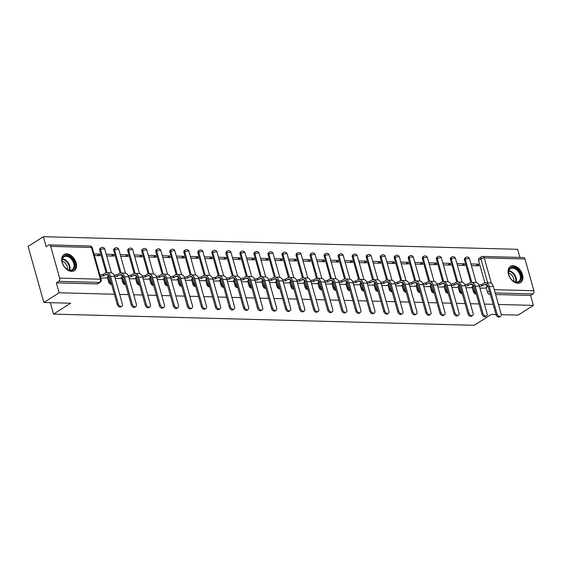 <?xml version="1.0" encoding="UTF-8"?>
<svg xmlns="http://www.w3.org/2000/svg" width="562" height="562" viewBox="0 0 562 562"><rect width="100%" height="100%" fill="white"/><g stroke="black" fill="none" stroke-linecap="round" stroke-linejoin="round"><path stroke-width="0.84" d="M472.129 287.112L473.422 291.72A2.445 1.637 57.5 0 0 475.852 294.01A2.445 1.637 57.5 0 0 476.281 293.954M458.1 286.739L459.393 291.348A2.445 1.637 57.5 0 0 461.823 293.638A2.445 1.637 57.5 0 0 462.252 293.582M444.071 286.367L445.364 290.976A2.445 1.637 57.5 0 0 447.795 293.266A2.445 1.637 57.5 0 0 448.223 293.202M430.042 285.988L431.335 290.596A2.445 1.637 57.5 0 0 433.766 292.893A2.445 1.637 57.5 0 0 434.194 292.83M416.013 285.615L417.306 290.224A2.445 1.637 57.5 0 0 419.737 292.521A2.445 1.637 57.5 0 0 420.165 292.458M401.985 285.243L403.277 289.852A2.445 1.637 57.5 0 0 405.708 292.142A2.445 1.637 57.5 0 0 406.136 292.085M387.956 284.871L389.255 289.479A2.445 1.637 57.5 0 0 391.679 291.769A2.445 1.637 57.5 0 0 392.107 291.713M373.927 284.498L375.226 289.107A2.445 1.637 57.5 0 0 377.65 291.397A2.445 1.637 57.5 0 0 378.078 291.341M359.898 284.126L361.197 288.735A2.445 1.637 57.5 0 0 363.628 291.025A2.445 1.637 57.5 0 0 364.05 290.968M345.869 283.754L347.168 288.362A2.445 1.637 57.5 0 0 349.599 290.652A2.445 1.637 57.5 0 0 350.021 290.596M331.847 283.381L333.14 287.99A2.445 1.637 57.5 0 0 335.57 290.28A2.445 1.637 57.5 0 0 335.999 290.224M317.818 283.009L319.111 287.618A2.445 1.637 57.5 0 0 321.541 289.908A2.445 1.637 57.5 0 0 321.97 289.852M303.789 282.637L305.082 287.245A2.445 1.637 57.5 0 0 307.512 289.535A2.445 1.637 57.5 0 0 307.941 289.472M289.76 282.264L291.053 286.873A2.445 1.637 57.5 0 0 293.483 289.163A2.445 1.637 57.5 0 0 293.912 289.1M275.731 281.885L277.024 286.494A2.445 1.637 57.5 0 0 279.454 288.791A2.445 1.637 57.5 0 0 279.883 288.728M261.702 281.513L262.995 286.121A2.445 1.637 57.5 0 0 265.426 288.411A2.445 1.637 57.5 0 0 265.854 288.355M247.673 281.14L248.973 285.749A2.445 1.637 57.5 0 0 251.397 288.039A2.445 1.637 57.5 0 0 251.825 287.983M233.644 280.768L234.944 285.377A2.445 1.637 57.5 0 0 237.368 287.667A2.445 1.637 57.5 0 0 237.796 287.611M219.616 280.396L220.915 285.004A2.445 1.637 57.5 0 0 223.339 287.294A2.445 1.637 57.5 0 0 223.767 287.238M205.587 280.024L206.886 284.632A2.445 1.637 57.5 0 0 209.317 286.922A2.445 1.637 57.5 0 0 209.738 286.866M191.558 279.651L192.857 284.26A2.445 1.637 57.5 0 0 195.288 286.55A2.445 1.637 57.5 0 0 195.709 286.494M177.536 279.279L178.828 283.887A2.445 1.637 57.5 0 0 181.259 286.177A2.445 1.637 57.5 0 0 181.688 286.121M163.507 278.907L164.799 283.515A2.445 1.637 57.5 0 0 167.23 285.805A2.445 1.637 57.5 0 0 167.659 285.742M149.478 278.534L150.771 283.143A2.445 1.637 57.5 0 0 153.201 285.433A2.445 1.637 57.5 0 0 153.63 285.37M135.449 278.155L136.742 282.763A2.445 1.637 57.5 0 0 139.172 285.06A2.445 1.637 57.5 0 0 139.601 284.997M121.42 277.783L122.713 282.391A2.445 1.637 57.5 0 0 125.143 284.688A2.445 1.637 57.5 0 0 125.572 284.625M107.391 277.41L108.684 282.019A2.445 1.637 57.5 0 0 111.114 284.309A2.445 1.637 57.5 0 0 111.543 284.253M66.653 253.869A9.547 6.379 57.5 0 0 63.991 254.565A9.547 6.379 57.5 0 0 62.775 264.273A9.547 6.379 57.5 0 0 71.571 271.369A9.547 6.379 57.5 0 0 74.24 270.673A9.547 6.379 57.5 0 0 75.456 260.965A9.547 6.379 57.5 0 0 66.653 253.869M513.043 265.742A9.547 6.379 57.5 0 0 510.373 266.437A9.547 6.379 57.5 0 0 509.158 276.146A9.547 6.379 57.5 0 0 517.96 283.234A9.547 6.379 57.5 0 0 520.623 282.538A9.547 6.379 57.5 0 0 521.838 272.83A9.547 6.379 57.5 0 0 513.043 265.742M519.92 257.424L517.644 249.31L43.379 236.7L46.168 246.627L48.55 245.109A2.445 1.658 -88.5 0 1 49.245 244.906A2.445 1.658 -88.5 0 1 50.713 246.374L59.635 278.12L100.373 279.202L91.451 247.463L50.713 246.374M495.986 314.53L491.329 314.404L474.209 325.3L53.545 314.116L70.664 303.22L43.864 302.504L28.1 246.423L43.379 236.7M490.324 294.397L489.881 294.383A2.445 1.637 -122.5 0 1 487.451 292.092L486.158 287.484M484.837 282.798L478.529 260.347L480.91 258.836A2.445 1.637 -122.5 0 1 481.395 256.82L479.014 258.33A2.445 1.637 57.5 0 0 478.529 260.347M501.227 314.664L518.129 315.113L533.408 305.391L498.438 304.464M43.864 302.504L59.143 292.781L114.353 294.249M119.678 294.39L128.382 294.621M133.7 294.762L142.411 294.994M147.729 295.134L156.44 295.366M161.758 295.514L170.469 295.745M175.787 295.886L184.498 296.118M189.815 296.258L198.519 296.49M203.844 296.631L212.548 296.862M217.873 297.003L226.577 297.235M231.902 297.375L240.606 297.607M245.931 297.748L254.635 297.979M259.96 298.12L268.664 298.352M273.989 298.492L282.693 298.724M288.011 298.865L296.722 299.096M302.04 299.244L310.751 299.476M316.069 299.616L324.78 299.848M330.098 299.989L338.809 300.22M344.127 300.361L352.831 300.593M358.156 300.733L366.86 300.965M372.184 301.106L380.888 301.337M386.213 301.478L394.917 301.71M400.242 301.85L408.946 302.082M414.271 302.223L422.975 302.454M428.3 302.595L437.004 302.827M442.322 302.974L451.033 303.199M456.351 303.347L465.062 303.578M470.38 303.719L479.091 303.951M484.409 304.091L493.113 304.323M524.978 258.991L484.24 257.902A2.445 1.658 -88.5 0 0 482.772 256.434L523.51 257.515A2.445 1.658 91.5 0 1 524.978 258.991L533.9 290.73A2.445 1.658 91.5 0 1 532.994 293.954L495.199 292.95M533.408 305.391L530.612 295.464L532.994 293.954M56.355 282.855L97.085 283.936A2.445 1.637 57.5 0 0 97.774 283.761L100.148 282.243A2.445 1.637 -122.5 0 1 99.467 282.426L58.729 281.344L56.355 282.855L59.143 292.781M58.729 281.344A2.445 1.658 -88.5 0 0 59.635 278.12M100.774 278.028L106.408 278.035M94.465 255.591L100.141 255.745L99.671 254.059L97.149 255.661M115.182 278.408L120.437 278.415M106.675 255.914L114.17 256.117L113.693 254.431L111.178 256.033M129.211 278.78L134.466 278.787M120.704 256.286L128.199 256.49L127.722 254.804L125.207 256.413M143.24 279.152L148.494 279.159M134.725 256.665L142.228 256.862L141.75 255.176L139.236 256.785M157.269 279.525L162.523 279.532M148.754 257.038L156.25 257.234L155.779 255.555L153.264 257.157M171.298 279.897L176.545 279.904M162.783 257.41L170.279 257.607L169.808 255.928L167.293 257.529M185.327 280.276L190.574 280.276M176.812 257.782L184.308 257.979L183.837 256.3L181.315 257.902M199.348 280.649L204.603 280.649M190.841 258.155L198.337 258.351L197.866 256.672L195.344 258.274M213.377 281.021L218.632 281.021M204.87 258.527L212.366 258.724L211.895 257.045L209.373 258.646M227.406 281.393L232.661 281.393M218.899 258.899L226.395 259.103L225.924 257.417L223.402 259.019M241.435 281.766L246.69 281.766M232.928 259.272L240.424 259.475L239.953 257.789L237.431 259.391M255.464 282.138L260.719 282.138M246.957 259.644L254.453 259.848L253.975 258.162L251.46 259.763M269.493 282.51L274.748 282.517M260.986 260.016L268.481 260.22L268.004 258.534L265.489 260.136M283.522 282.883L288.777 282.89M275.015 260.396L282.51 260.592L282.033 258.906L279.518 260.515M297.551 283.255L302.806 283.262M289.037 260.768L296.539 260.965L296.062 259.286L293.547 260.887M311.58 283.627L316.835 283.634M303.066 261.14L310.561 261.337L310.091 259.658L307.576 261.26M325.609 284L330.856 284.007M317.094 261.513L324.59 261.709L324.119 260.03L321.605 261.632M339.638 284.379L344.885 284.379M331.123 261.885L338.619 262.082L338.148 260.403L335.626 262.004M353.66 284.751L358.914 284.751M345.152 262.257L352.648 262.454L352.177 260.775L349.655 262.377M367.688 285.124L372.943 285.124M359.181 262.63L366.677 262.826L366.206 261.147L363.684 262.749M381.717 285.496L386.972 285.496M373.21 263.002L380.706 263.206L380.235 261.52L377.713 263.121M395.746 285.868L401.001 285.868M387.239 263.374L394.735 263.578L394.264 261.892L391.742 263.494M409.775 286.241L415.03 286.248M401.268 263.747L408.764 263.95L408.286 262.264L405.771 263.866M423.804 286.613L429.059 286.62M415.297 264.126L422.793 264.323L422.315 262.637L419.8 264.245M437.833 286.985L443.088 286.992M429.326 264.498L436.822 264.695L436.344 263.009L433.829 264.618M451.862 287.358L457.117 287.365M443.348 264.871L450.85 265.067L450.373 263.388L447.858 264.99M465.891 287.73L471.146 287.737M457.377 265.243L464.872 265.44L464.402 263.761L461.887 265.362M470.808 282.426L464.5 259.974L465.343 259.44A2.445 1.637 -122.5 0 1 465.828 257.424L464.985 257.958A2.445 1.637 57.5 0 0 464.5 259.974M456.78 282.054L450.471 259.602L451.314 259.068A2.445 1.637 -122.5 0 1 451.799 257.052L450.956 257.586A2.445 1.637 57.5 0 0 450.471 259.602M442.751 281.681L436.442 259.23L437.285 258.696A2.445 1.637 -122.5 0 1 437.77 256.672L436.927 257.213A2.445 1.637 57.5 0 0 436.442 259.23M428.722 281.309L422.413 258.857L423.256 258.316A2.445 1.637 -122.5 0 1 423.741 256.3L422.898 256.841A2.445 1.637 57.5 0 0 422.413 258.857M414.7 280.93L408.384 258.485L409.227 257.944A2.445 1.637 -122.5 0 1 409.712 255.928L408.869 256.469A2.445 1.637 57.5 0 0 408.384 258.485M400.671 280.557L394.355 258.113L395.205 257.572A2.445 1.637 -122.5 0 1 395.69 255.555L394.84 256.096A2.445 1.637 57.5 0 0 394.355 258.113M386.642 280.185L380.326 257.74L381.177 257.199A2.445 1.637 -122.5 0 1 381.661 255.183L380.811 255.724A2.445 1.637 57.5 0 0 380.326 257.74M372.613 279.813L366.305 257.368L367.148 256.827A2.445 1.637 -122.5 0 1 367.632 254.811L366.789 255.345A2.445 1.637 57.5 0 0 366.305 257.368M358.584 279.44L352.276 256.989L353.119 256.455A2.445 1.637 -122.5 0 1 353.603 254.438L352.76 254.972A2.445 1.637 57.5 0 0 352.276 256.989M344.555 279.068L338.247 256.616L339.09 256.082A2.445 1.637 -122.5 0 1 339.574 254.066L338.731 254.6A2.445 1.637 57.5 0 0 338.247 256.616M330.526 278.696L324.218 256.244L325.061 255.71A2.445 1.637 -122.5 0 1 325.546 253.694L324.703 254.228A2.445 1.637 57.5 0 0 324.218 256.244M316.497 278.323L310.189 255.872L311.032 255.338A2.445 1.637 -122.5 0 1 311.517 253.322L310.674 253.855A2.445 1.637 57.5 0 0 310.189 255.872M302.468 277.951L296.16 255.499L297.003 254.965A2.445 1.637 -122.5 0 1 297.488 252.942L296.645 253.483A2.445 1.637 57.5 0 0 296.16 255.499M288.439 277.579L282.131 255.127L282.974 254.586A2.445 1.637 -122.5 0 1 283.459 252.57L282.616 253.111A2.445 1.637 57.5 0 0 282.131 255.127M274.411 277.207L268.102 254.755L268.945 254.214A2.445 1.637 -122.5 0 1 269.43 252.197L268.587 252.738A2.445 1.637 57.5 0 0 268.102 254.755M260.389 276.827L254.073 254.382L254.923 253.841A2.445 1.637 -122.5 0 1 255.401 251.825L254.558 252.366A2.445 1.637 57.5 0 0 254.073 254.382M246.36 276.455L240.044 254.01L240.894 253.469A2.445 1.637 -122.5 0 1 241.379 251.453L240.529 251.994A2.445 1.637 57.5 0 0 240.044 254.01M232.331 276.082L226.015 253.638L226.865 253.097A2.445 1.637 -122.5 0 1 227.35 251.081L226.5 251.614A2.445 1.637 57.5 0 0 226.015 253.638M218.302 275.71L211.993 253.258L212.836 252.724A2.445 1.637 -122.5 0 1 213.321 250.708L212.478 251.242A2.445 1.637 57.5 0 0 211.993 253.258M204.273 275.338L197.965 252.886L198.808 252.352A2.445 1.637 -122.5 0 1 199.292 250.336L198.449 250.87A2.445 1.637 57.5 0 0 197.965 252.886M190.244 274.966L183.936 252.514L184.779 251.98A2.445 1.637 -122.5 0 1 185.263 249.964L184.42 250.497A2.445 1.637 57.5 0 0 183.936 252.514M176.215 274.593L169.907 252.141L170.75 251.607A2.445 1.637 -122.5 0 1 171.234 249.591L170.391 250.125A2.445 1.637 57.5 0 0 169.907 252.141M162.186 274.221L155.878 251.769L156.721 251.235A2.445 1.637 -122.5 0 1 157.205 249.212L156.362 249.753A2.445 1.637 57.5 0 0 155.878 251.769M148.157 273.849L141.849 251.397L142.692 250.856A2.445 1.637 -122.5 0 1 143.177 248.84L142.334 249.38A2.445 1.637 57.5 0 0 141.849 251.397M134.128 273.476L127.82 251.024L128.663 250.483A2.445 1.637 -122.5 0 1 129.148 248.467L128.305 249.008A2.445 1.637 57.5 0 0 127.82 251.024M120.099 273.097L113.791 250.652L114.634 250.111A2.445 1.637 -122.5 0 1 115.119 248.095L114.276 248.636A2.445 1.637 57.5 0 0 113.791 250.652M106.078 272.725L99.762 250.28L100.612 249.739A2.445 1.637 -122.5 0 1 101.09 247.723L100.247 248.263A2.445 1.637 57.5 0 0 99.762 250.28M50.327 302.679L53.545 314.116M479.92 288.109L485.168 288.109M471.406 265.615L478.901 265.812L478.431 264.133L475.909 265.735M478.431 264.133L470.935 263.929M464.402 263.761L456.906 263.557M450.373 263.388L442.877 263.185M436.344 263.009L428.848 262.812M422.315 262.637L414.819 262.44M408.286 262.264L400.79 262.068M394.264 261.892L386.761 261.695M380.235 261.52L372.739 261.323M366.206 261.147L358.711 260.951M352.177 260.775L344.682 260.578M338.148 260.403L330.653 260.199M324.119 260.03L316.624 259.827M310.091 259.658L302.595 259.454M296.062 259.286L288.566 259.082M282.033 258.906L274.537 258.71M268.004 258.534L260.508 258.337M253.975 258.162L246.479 257.965M239.953 257.789L232.45 257.593M225.924 257.417L218.428 257.22M211.895 257.045L204.399 256.848M197.866 256.672L190.37 256.469M183.837 256.3L176.342 256.096M169.808 255.928L162.313 255.724M155.779 255.555L148.284 255.352M141.75 255.176L134.255 254.979M127.722 254.804L120.226 254.607M113.693 254.431L106.197 254.235M99.671 254.059L93.995 253.912M530.612 295.464L495.649 294.537M118.21 303.789A2.817 1.883 57.5 0 0 121.792 306.22A2.817 1.883 57.5 0 0 122.347 303.901L114.641 276.476A6.182 4.187 91.5 0 0 110.925 272.767L106.787 272.654A6.182 4.187 91.5 0 1 110.503 276.363L118.21 303.789L117.212 304.428L109.506 277.003A4.587 3.112 -88.5 0 0 106.745 274.249A4.587 3.112 -88.5 0 0 105.445 274.628L103.31 275.893A2.445 0.745 164.3 0 0 100.373 276.602M121.792 306.22L120.795 306.852A2.817 1.883 -122.5 0 1 117.212 304.428M103.45 275.9L103.036 274.439L105.031 273.167A6.182 4.187 91.5 0 1 106.787 272.654M99.966 275.148A2.445 0.745 -15.7 0 1 102.902 274.439L103.036 274.439M106.204 278.169L107.981 277.038A2.445 0.745 164.3 0 0 108.536 276.328A2.445 0.745 164.3 0 0 107.721 276.012L108.67 275.317M132.239 304.161A2.817 1.883 57.5 0 0 135.821 306.592A2.817 1.883 57.5 0 0 136.376 304.274L128.67 276.848A6.182 4.187 91.5 0 0 124.954 273.139L120.816 273.027A6.182 4.187 91.5 0 1 124.532 276.736L132.239 304.161L131.241 304.801L123.535 277.375A4.587 3.112 -88.5 0 0 120.774 274.621A4.587 3.112 -88.5 0 0 119.474 275.001L117.339 276.265A2.445 0.745 164.3 0 0 114.739 276.827M135.821 306.592L134.824 307.231A2.817 1.883 -122.5 0 1 131.241 304.801M117.472 276.272L117.065 274.811L119.06 273.539A6.182 4.187 91.5 0 1 120.816 273.027M114.248 275.401A2.445 0.745 -15.7 0 1 116.931 274.811L117.065 274.811M120.233 278.541L122.01 277.41A2.445 0.745 164.3 0 0 122.565 276.701A2.445 0.745 164.3 0 0 121.75 276.385L122.699 275.689M146.268 304.534A2.817 1.883 57.5 0 0 149.85 306.964A2.817 1.883 57.5 0 0 150.405 304.646L142.699 277.221A6.182 4.187 91.5 0 0 138.983 273.511L134.845 273.399A6.182 4.187 91.5 0 1 138.561 277.115L146.268 304.534L145.27 305.173L137.564 277.747A4.587 3.112 -88.5 0 0 134.803 274.994A4.587 3.112 -88.5 0 0 133.503 275.373L131.368 276.637A2.445 0.745 164.3 0 0 128.768 277.199M149.85 306.964L148.853 307.604A2.817 1.883 -122.5 0 1 145.27 305.173M131.501 276.644L131.094 275.183L133.089 273.912A6.182 4.187 91.5 0 1 134.845 273.399M128.276 275.773A2.445 0.745 -15.7 0 1 130.96 275.183L131.094 275.183M134.255 278.914L136.039 277.783A2.445 0.745 164.3 0 0 136.594 277.073A2.445 0.745 164.3 0 0 135.772 276.757L136.728 276.061M62.178 259.082A8.261 5.522 -122.5 0 1 69.688 256.532A8.261 5.522 -122.5 0 1 74.823 266.936A8.261 5.522 -122.5 0 1 66.253 268.727A8.261 5.522 -122.5 0 1 62.368 262.623A8.261 5.522 -122.5 0 1 62.178 259.082M66.14 268.636A7.65 5.114 57.5 0 0 72.224 269.704A7.65 5.114 57.5 0 0 73.966 266.887A7.65 5.114 57.5 0 0 70.96 258.661A7.65 5.114 57.5 0 0 64.012 256.806A7.65 5.114 57.5 0 0 62.263 259.623A7.65 5.114 57.5 0 0 62.403 262.763M62.171 261.19A6.02 4.025 -122.5 0 1 67.482 269.451A6.02 4.025 -122.5 0 1 67.468 269.514M73.594 271.01A9.484 6.344 57.5 0 0 75.758 267.519A9.484 6.344 57.5 0 0 72.034 257.319A9.484 6.344 57.5 0 0 63.415 255.007M508.568 270.954A8.261 5.522 -122.5 0 1 516.078 268.404A8.261 5.522 -122.5 0 1 521.206 278.808A8.261 5.522 -122.5 0 1 512.642 280.6A8.261 5.522 -122.5 0 1 508.758 274.495A8.261 5.522 -122.5 0 1 508.568 270.954M512.53 280.508A7.65 5.114 57.5 0 0 518.607 281.576A7.65 5.114 57.5 0 0 520.356 278.759A7.65 5.114 57.5 0 0 517.349 270.533A7.65 5.114 57.5 0 0 510.394 268.671A7.65 5.114 57.5 0 0 508.652 271.488A7.65 5.114 57.5 0 0 508.793 274.635M508.554 273.062A6.02 4.025 -122.5 0 1 513.865 281.323A6.02 4.025 -122.5 0 1 513.858 281.386M519.983 282.876A9.484 6.344 57.5 0 0 522.14 279.384A9.484 6.344 57.5 0 0 518.417 269.191A9.484 6.344 57.5 0 0 509.797 266.873M160.296 304.906A2.817 1.883 57.5 0 0 163.872 307.337A2.817 1.883 57.5 0 0 164.434 305.018L156.721 277.593A6.182 4.187 91.5 0 0 153.012 273.884L148.874 273.778A6.182 4.187 91.5 0 1 152.59 277.488L160.296 304.906L159.299 305.545L151.592 278.12A4.587 3.112 -88.5 0 0 148.832 275.366A4.587 3.112 -88.5 0 0 147.525 275.745L145.396 277.01A2.445 0.745 164.3 0 0 142.79 277.572M163.872 307.337L162.875 307.976A2.817 1.883 -122.5 0 1 159.299 305.545M145.53 277.017L145.122 275.556L147.118 274.291A6.182 4.187 91.5 0 1 148.874 273.778M142.305 276.146A2.445 0.745 -15.7 0 1 144.989 275.556L145.122 275.556M148.284 279.286L150.068 278.155A2.445 0.745 164.3 0 0 150.623 277.445A2.445 0.745 164.3 0 0 149.801 277.129L150.756 276.434M174.325 305.285A2.817 1.883 57.5 0 0 177.901 307.709A2.817 1.883 57.5 0 0 178.463 305.391L170.75 277.965A6.182 4.187 91.5 0 0 167.04 274.256L162.903 274.151A6.182 4.187 91.5 0 1 166.619 277.86L174.325 305.285L173.328 305.918L165.614 278.492A4.587 3.112 -88.5 0 0 162.861 275.738A4.587 3.112 -88.5 0 0 161.554 276.118L159.425 277.389A2.445 0.745 164.3 0 0 156.819 277.944M177.901 307.709L176.904 308.348A2.817 1.883 -122.5 0 1 173.328 305.918M159.559 277.389L159.151 275.935L161.146 274.663A6.182 4.187 91.5 0 1 162.903 274.151M156.327 276.518A2.445 0.745 -15.7 0 1 159.018 275.928L159.151 275.935M162.313 279.658L164.097 278.527A2.445 0.745 164.3 0 0 164.652 277.818A2.445 0.745 164.3 0 0 163.83 277.502L164.785 276.806M188.354 305.658A2.817 1.883 57.5 0 0 191.93 308.081A2.817 1.883 57.5 0 0 192.492 305.763L184.779 278.338A6.182 4.187 91.5 0 0 181.069 274.628L176.932 274.523A6.182 4.187 91.5 0 1 180.641 278.232L188.354 305.658L187.357 306.29L179.643 278.864A4.587 3.112 -88.5 0 0 176.889 276.111A4.587 3.112 -88.5 0 0 175.583 276.49L173.454 277.761A2.445 0.745 164.3 0 0 170.848 278.316M191.93 308.081L190.932 308.721A2.817 1.883 -122.5 0 1 187.357 306.29M173.588 277.761L173.18 276.307L175.175 275.036A6.182 4.187 91.5 0 1 176.932 274.523M170.356 276.89A2.445 0.745 -15.7 0 1 173.047 276.3L173.18 276.307M176.342 280.038L178.126 278.9A2.445 0.745 164.3 0 0 178.681 278.19A2.445 0.745 164.3 0 0 177.859 277.874L178.814 277.178M202.383 306.03A2.817 1.883 57.5 0 0 205.959 308.461A2.817 1.883 57.5 0 0 206.514 306.135L198.808 278.717A6.182 4.187 91.5 0 0 195.098 275.001L190.961 274.895A6.182 4.187 91.5 0 1 194.67 278.604L202.383 306.03L201.386 306.662L193.672 279.237A4.587 3.112 -88.5 0 0 190.918 276.483A4.587 3.112 -88.5 0 0 189.612 276.862L187.483 278.134A2.445 0.745 164.3 0 0 184.877 278.689M205.959 308.461L204.961 309.093A2.817 1.883 -122.5 0 1 201.386 306.662M187.617 278.134L187.209 276.68L189.204 275.408A6.182 4.187 91.5 0 1 190.961 274.895M184.385 277.263A2.445 0.745 -15.7 0 1 187.069 276.673L187.209 276.68M190.37 280.41L192.148 279.272A2.445 0.745 164.3 0 0 192.71 278.562A2.445 0.745 164.3 0 0 191.888 278.246L192.843 277.551M216.412 306.402A2.817 1.883 57.5 0 0 219.988 308.833A2.817 1.883 57.5 0 0 220.543 306.515L212.836 279.089A6.182 4.187 91.5 0 0 209.127 275.38L204.99 275.268A6.182 4.187 91.5 0 1 208.699 278.977L216.412 306.402L215.408 307.035L207.701 279.609A4.587 3.112 -88.5 0 0 204.947 276.855A4.587 3.112 -88.5 0 0 203.641 277.242L201.512 278.506A2.445 0.745 164.3 0 0 198.906 279.061M219.988 308.833L218.99 309.465A2.817 1.883 -122.5 0 1 215.408 307.035M201.646 278.506L201.238 277.052L203.233 275.78A6.182 4.187 91.5 0 1 204.99 275.268M198.414 277.635A2.445 0.745 -15.7 0 1 201.098 277.045L201.238 277.052M204.399 280.782L206.177 279.644A2.445 0.745 164.3 0 0 206.739 278.935A2.445 0.745 164.3 0 0 205.917 278.626L206.872 277.923M230.434 306.775A2.817 1.883 57.5 0 0 234.017 309.205A2.817 1.883 57.5 0 0 234.572 306.887L226.865 279.462A6.182 4.187 91.5 0 0 223.149 275.752L219.018 275.64A6.182 4.187 91.5 0 1 222.728 279.349L230.434 306.775L229.437 307.407L221.73 279.988A4.587 3.112 -88.5 0 0 218.976 277.228A4.587 3.112 -88.5 0 0 217.67 277.614L215.541 278.878A2.445 0.745 164.3 0 0 212.935 279.433M234.017 309.205L233.019 309.838A2.817 1.883 -122.5 0 1 229.437 307.407M215.675 278.878L215.26 277.424L217.262 276.153A6.182 4.187 91.5 0 1 219.018 275.64M212.443 278.014A2.445 0.745 -15.7 0 1 215.127 277.417L215.26 277.424M218.428 281.155L220.206 280.024A2.445 0.745 164.3 0 0 220.768 279.307A2.445 0.745 164.3 0 0 219.946 278.998L220.901 278.295M244.463 307.147A2.817 1.883 57.5 0 0 248.046 309.578A2.817 1.883 57.5 0 0 248.601 307.259L240.894 279.834A6.182 4.187 91.5 0 0 237.178 276.125L233.047 276.012A6.182 4.187 91.5 0 1 236.757 279.721L244.463 307.147L243.465 307.779L235.759 280.361A4.587 3.112 -88.5 0 0 233.005 277.6A4.587 3.112 -88.5 0 0 231.699 277.986L229.57 279.251A2.445 0.745 164.3 0 0 226.964 279.806M248.046 309.578L247.048 310.21A2.817 1.883 -122.5 0 1 243.465 307.779M229.703 279.258L229.289 277.797L231.291 276.525A6.182 4.187 91.5 0 1 233.047 276.012M226.472 278.387A2.445 0.745 -15.7 0 1 229.155 277.79L229.289 277.797M232.457 281.527L234.235 280.396A2.445 0.745 164.3 0 0 234.797 279.686A2.445 0.745 164.3 0 0 233.975 279.37L234.93 278.675M258.492 307.519A2.817 1.883 57.5 0 0 262.075 309.95A2.817 1.883 57.5 0 0 262.63 307.632L254.923 280.206A6.182 4.187 91.5 0 0 251.207 276.497L247.069 276.385A6.182 4.187 91.5 0 1 250.785 280.094L258.492 307.519L257.494 308.159L249.788 280.733A4.587 3.112 -88.5 0 0 247.027 277.979A4.587 3.112 -88.5 0 0 245.727 278.359L243.592 279.623A2.445 0.745 164.3 0 0 240.993 280.178M262.075 309.95L261.077 310.582A2.817 1.883 -122.5 0 1 257.494 308.159M243.732 279.63L243.318 278.169L245.313 276.897A6.182 4.187 91.5 0 1 247.069 276.385M240.501 278.759A2.445 0.745 -15.7 0 1 243.184 278.169L243.318 278.169M246.486 281.899L248.263 280.768A2.445 0.745 164.3 0 0 248.818 280.059A2.445 0.745 164.3 0 0 248.004 279.743L248.952 279.047M272.521 307.892A2.817 1.883 57.5 0 0 276.104 310.322A2.817 1.883 57.5 0 0 276.659 308.004L268.952 280.578A6.182 4.187 91.5 0 0 265.236 276.869L261.098 276.757A6.182 4.187 91.5 0 1 264.814 280.466L272.521 307.892L271.523 308.531L263.817 281.105A4.587 3.112 -88.5 0 0 261.056 278.352A4.587 3.112 -88.5 0 0 259.756 278.731L257.621 279.995A2.445 0.745 164.3 0 0 255.022 280.55M276.104 310.322L275.106 310.955A2.817 1.883 -122.5 0 1 271.523 308.531M257.761 280.002L257.347 278.541L259.342 277.27A6.182 4.187 91.5 0 1 261.098 276.757M254.53 279.131A2.445 0.745 -15.7 0 1 257.213 278.541L257.347 278.541M260.515 282.272L262.292 281.14A2.445 0.745 164.3 0 0 262.847 280.431A2.445 0.745 164.3 0 0 262.033 280.115L262.981 279.419M286.55 308.264A2.817 1.883 57.5 0 0 290.132 310.695A2.817 1.883 57.5 0 0 290.687 308.376L282.981 280.951A6.182 4.187 91.5 0 0 279.265 277.242L275.127 277.129A6.182 4.187 91.5 0 1 278.843 280.838L286.55 308.264L285.552 308.903L277.846 281.478A4.587 3.112 -88.5 0 0 275.085 278.724A4.587 3.112 -88.5 0 0 273.785 279.103L271.65 280.368A2.445 0.745 164.3 0 0 269.05 280.93M290.132 310.695L289.135 311.334A2.817 1.883 -122.5 0 1 285.552 308.903M271.783 280.375L271.376 278.914L273.371 277.642A6.182 4.187 91.5 0 1 275.127 277.129M268.559 279.504A2.445 0.745 -15.7 0 1 271.242 278.914L271.376 278.914M274.544 282.644L276.321 281.513A2.445 0.745 164.3 0 0 276.876 280.803A2.445 0.745 164.3 0 0 276.054 280.487L277.01 279.792M300.579 308.636A2.817 1.883 57.5 0 0 304.161 311.067A2.817 1.883 57.5 0 0 304.716 308.749L297.01 281.323A6.182 4.187 91.5 0 0 293.294 277.614L289.156 277.502A6.182 4.187 91.5 0 1 292.872 281.218L300.579 308.636L299.581 309.276L291.875 281.85A4.587 3.112 -88.5 0 0 289.114 279.096A4.587 3.112 -88.5 0 0 287.807 279.476L285.679 280.74A2.445 0.745 164.3 0 0 283.079 281.302M304.161 311.067L303.157 311.706A2.817 1.883 -122.5 0 1 299.581 309.276M285.812 280.747L285.405 279.286L287.4 278.021A6.182 4.187 91.5 0 1 289.156 277.502M282.588 279.876A2.445 0.745 -15.7 0 1 285.271 279.286L285.405 279.286M288.566 283.016L290.35 281.885A2.445 0.745 164.3 0 0 290.905 281.176A2.445 0.745 164.3 0 0 290.083 280.86L291.039 280.164M314.608 309.016A2.817 1.883 57.5 0 0 318.183 311.439A2.817 1.883 57.5 0 0 318.745 309.121L311.032 281.695A6.182 4.187 91.5 0 0 307.323 277.986L303.185 277.881A6.182 4.187 91.5 0 1 306.901 281.59L314.608 309.016L313.61 309.648L305.904 282.222A4.587 3.112 -88.5 0 0 303.143 279.469A4.587 3.112 -88.5 0 0 301.836 279.848L299.708 281.119A2.445 0.745 164.3 0 0 297.101 281.674M318.183 311.439L317.186 312.079A2.817 1.883 -122.5 0 1 313.61 309.648M299.841 281.119L299.434 279.658L301.429 278.394A6.182 4.187 91.5 0 1 303.185 277.881M296.617 280.248A2.445 0.745 -15.7 0 1 299.3 279.658L299.434 279.658M302.595 283.388L304.379 282.257A2.445 0.745 164.3 0 0 304.934 281.548A2.445 0.745 164.3 0 0 304.112 281.232L305.068 280.536M328.637 309.388A2.817 1.883 57.5 0 0 332.212 311.812A2.817 1.883 57.5 0 0 332.774 309.493L325.061 282.068A6.182 4.187 91.5 0 0 321.352 278.359L317.214 278.253A6.182 4.187 91.5 0 1 320.93 281.962L328.637 309.388L327.639 310.02L319.926 282.595A4.587 3.112 -88.5 0 0 317.172 279.841A4.587 3.112 -88.5 0 0 315.865 280.22L313.737 281.492A2.445 0.745 164.3 0 0 311.13 282.047M332.212 311.812L331.215 312.451A2.817 1.883 -122.5 0 1 327.639 310.02M313.87 281.492L313.463 280.038L315.458 278.766A6.182 4.187 91.5 0 1 317.214 278.253M310.638 280.621A2.445 0.745 -15.7 0 1 313.329 280.031L313.463 280.038M316.624 283.768L318.408 282.63A2.445 0.745 164.3 0 0 318.963 281.92A2.445 0.745 164.3 0 0 318.141 281.604L319.097 280.909M342.665 309.76A2.817 1.883 57.5 0 0 346.241 312.191A2.817 1.883 57.5 0 0 346.803 309.866L339.09 282.447A6.182 4.187 91.5 0 0 335.381 278.731L331.243 278.626A6.182 4.187 91.5 0 1 334.952 282.335L342.665 309.76L341.668 310.393L333.954 282.967A4.587 3.112 -88.5 0 0 331.201 280.213A4.587 3.112 -88.5 0 0 329.894 280.593L327.765 281.864A2.445 0.745 164.3 0 0 325.159 282.419M346.241 312.191L345.244 312.823A2.817 1.883 -122.5 0 1 341.668 310.393M327.899 281.864L327.491 280.41L329.487 279.138A6.182 4.187 91.5 0 1 331.243 278.626M324.667 280.993A2.445 0.745 -15.7 0 1 327.358 280.403L327.491 280.41M330.653 284.14L332.437 283.002A2.445 0.745 164.3 0 0 332.992 282.293A2.445 0.745 164.3 0 0 332.17 281.976L333.125 281.281M356.694 310.133A2.817 1.883 57.5 0 0 360.27 312.563A2.817 1.883 57.5 0 0 360.825 310.238L353.119 282.819A6.182 4.187 91.5 0 0 349.409 279.11L345.272 278.998A6.182 4.187 91.5 0 1 348.981 282.707L356.694 310.133L355.697 310.765L347.983 283.339A4.587 3.112 -88.5 0 0 345.23 280.586A4.587 3.112 -88.5 0 0 343.923 280.965L341.794 282.236A2.445 0.745 164.3 0 0 339.188 282.791M360.27 312.563L359.273 313.196A2.817 1.883 -122.5 0 1 355.697 310.765M341.928 282.236L341.52 280.782L343.515 279.511A6.182 4.187 91.5 0 1 345.272 278.998M338.696 281.365A2.445 0.745 -15.7 0 1 341.38 280.775L341.52 280.782M344.682 284.512L346.459 283.374A2.445 0.745 164.3 0 0 347.021 282.665A2.445 0.745 164.3 0 0 346.199 282.349L347.154 281.653M370.723 310.505A2.817 1.883 57.5 0 0 374.299 312.936A2.817 1.883 57.5 0 0 374.854 310.617L367.148 283.192A6.182 4.187 91.5 0 0 363.438 279.483L359.301 279.37A6.182 4.187 91.5 0 1 363.01 283.079L370.723 310.505L369.719 311.137L362.012 283.712A4.587 3.112 -88.5 0 0 359.258 280.958A4.587 3.112 -88.5 0 0 357.952 281.344L355.823 282.609A2.445 0.745 164.3 0 0 353.217 283.164M374.299 312.936L373.301 313.568A2.817 1.883 -122.5 0 1 369.719 311.137M355.957 282.609L355.549 281.155L357.544 279.883A6.182 4.187 91.5 0 1 359.301 279.37M352.725 281.745A2.445 0.745 -15.7 0 1 355.409 281.148L355.549 281.155M358.711 284.885L360.488 283.754A2.445 0.745 164.3 0 0 361.05 283.037A2.445 0.745 164.3 0 0 360.228 282.728L361.183 282.026M384.745 310.877A2.817 1.883 57.5 0 0 388.328 313.308A2.817 1.883 57.5 0 0 388.883 310.99L381.177 283.564A6.182 4.187 91.5 0 0 377.46 279.855L373.33 279.743A6.182 4.187 91.5 0 1 377.039 283.452L384.745 310.877L383.748 311.51L376.041 284.091A4.587 3.112 -88.5 0 0 373.287 281.33A4.587 3.112 -88.5 0 0 371.981 281.717L369.852 282.981A2.445 0.745 164.3 0 0 367.246 283.536M388.328 313.308L387.33 313.94A2.817 1.883 -122.5 0 1 383.748 311.51M369.986 282.988L369.571 281.527L371.573 280.255A6.182 4.187 91.5 0 1 373.33 279.743M366.754 282.117A2.445 0.745 -15.7 0 1 369.438 281.52L369.571 281.527M372.739 285.257L374.517 284.126A2.445 0.745 164.3 0 0 375.079 283.417A2.445 0.745 164.3 0 0 374.257 283.1L375.212 282.405M398.774 311.25A2.817 1.883 57.5 0 0 402.357 313.68A2.817 1.883 57.5 0 0 402.912 311.362L395.205 283.936A6.182 4.187 91.5 0 0 391.489 280.227L387.358 280.115A6.182 4.187 91.5 0 1 391.068 283.824L398.774 311.25L397.777 311.889L390.07 284.463A4.587 3.112 -88.5 0 0 387.316 281.71A4.587 3.112 -88.5 0 0 386.01 282.089L383.881 283.353A2.445 0.745 164.3 0 0 381.275 283.908M402.357 313.68L401.359 314.313A2.817 1.883 -122.5 0 1 397.777 311.889M384.015 283.36L383.6 281.899L385.602 280.628A6.182 4.187 91.5 0 1 387.358 280.115M380.783 282.489A2.445 0.745 -15.7 0 1 383.467 281.899L383.6 281.899M386.768 285.629L388.546 284.498A2.445 0.745 164.3 0 0 389.108 283.789A2.445 0.745 164.3 0 0 388.286 283.473L389.241 282.777M412.803 311.622A2.817 1.883 57.5 0 0 416.386 314.053A2.817 1.883 57.5 0 0 416.941 311.734L409.234 284.309A6.182 4.187 91.5 0 0 405.518 280.6L401.38 280.487A6.182 4.187 91.5 0 1 405.097 284.196L412.803 311.622L411.806 312.261L404.099 284.836A4.587 3.112 -88.5 0 0 401.338 282.082A4.587 3.112 -88.5 0 0 400.039 282.461L397.903 283.726A2.445 0.745 164.3 0 0 395.304 284.281M416.386 314.053L415.388 314.685A2.817 1.883 -122.5 0 1 411.806 312.261M398.044 283.733L397.629 282.272L399.624 281A6.182 4.187 91.5 0 1 401.38 280.487M394.812 282.862A2.445 0.745 -15.7 0 1 397.496 282.272L397.629 282.272M400.797 286.002L402.575 284.871A2.445 0.745 164.3 0 0 403.13 284.161A2.445 0.745 164.3 0 0 402.315 283.845L403.263 283.15M426.832 311.994A2.817 1.883 57.5 0 0 430.415 314.425A2.817 1.883 57.5 0 0 430.97 312.107L423.263 284.681A6.182 4.187 91.5 0 0 419.547 280.972L415.409 280.86A6.182 4.187 91.5 0 1 419.126 284.569L426.832 311.994L425.834 312.634L418.128 285.208A4.587 3.112 -88.5 0 0 415.367 282.454A4.587 3.112 -88.5 0 0 414.068 282.834L411.932 284.098A2.445 0.745 164.3 0 0 409.333 284.66M430.415 314.425L429.417 315.064A2.817 1.883 -122.5 0 1 425.834 312.634M412.072 284.105L411.658 282.644L413.653 281.372A6.182 4.187 91.5 0 1 415.409 280.86M408.841 283.234A2.445 0.745 -15.7 0 1 411.524 282.644L411.658 282.644M414.826 286.374L416.604 285.243A2.445 0.745 164.3 0 0 417.159 284.534A2.445 0.745 164.3 0 0 416.344 284.217L417.292 283.522M440.861 312.367A2.817 1.883 57.5 0 0 444.444 314.797A2.817 1.883 57.5 0 0 444.999 312.479L437.292 285.053A6.182 4.187 91.5 0 0 433.576 281.344L429.438 281.232A6.182 4.187 91.5 0 1 433.154 284.948L440.861 312.367L439.863 313.006L432.157 285.58A4.587 3.112 -88.5 0 0 429.396 282.827A4.587 3.112 -88.5 0 0 428.096 283.206L425.961 284.47A2.445 0.745 164.3 0 0 423.362 285.032M444.444 314.797L443.446 315.437A2.817 1.883 -122.5 0 1 439.863 313.006M426.094 284.477L425.687 283.016L427.682 281.745A6.182 4.187 91.5 0 1 429.438 281.232M422.87 283.606A2.445 0.745 -15.7 0 1 425.553 283.016L425.687 283.016M428.855 286.746L430.632 285.615A2.445 0.745 164.3 0 0 431.187 284.906A2.445 0.745 164.3 0 0 430.366 284.59L431.321 283.894M454.89 312.739A2.817 1.883 57.5 0 0 458.473 315.17A2.817 1.883 57.5 0 0 459.028 312.851L451.314 285.426A6.182 4.187 91.5 0 0 447.605 281.717L443.467 281.611A6.182 4.187 91.5 0 1 447.183 285.32L454.89 312.739L453.892 313.378L446.186 285.953A4.587 3.112 -88.5 0 0 443.425 283.199A4.587 3.112 -88.5 0 0 442.118 283.578L439.99 284.843A2.445 0.745 164.3 0 0 437.391 285.405M458.473 315.17L457.468 315.809A2.817 1.883 -122.5 0 1 453.892 313.378M440.123 284.85L439.716 283.388L441.711 282.124A6.182 4.187 91.5 0 1 443.467 281.611M436.899 283.979A2.445 0.745 -15.7 0 1 439.582 283.388L439.716 283.388M442.877 287.119L444.661 285.988A2.445 0.745 164.3 0 0 445.216 285.278A2.445 0.745 164.3 0 0 444.394 284.962L445.35 284.267M468.919 313.118A2.817 1.883 57.5 0 0 472.494 315.542A2.817 1.883 57.5 0 0 473.056 313.224L465.343 285.798A6.182 4.187 91.5 0 0 461.634 282.089L457.496 281.983A6.182 4.187 91.5 0 1 461.212 285.693L468.919 313.118L467.921 313.751L460.215 286.325A4.587 3.112 -88.5 0 0 457.454 283.571A4.587 3.112 -88.5 0 0 456.147 283.95L454.019 285.222A2.445 0.745 164.3 0 0 451.412 285.777M472.494 315.542L471.497 316.181A2.817 1.883 -122.5 0 1 467.921 313.751M454.152 285.222L453.745 283.768L455.74 282.496A6.182 4.187 91.5 0 1 457.496 281.983M450.928 284.351A2.445 0.745 -15.7 0 1 453.611 283.761L453.745 283.768M456.906 287.491L458.69 286.36A2.445 0.745 164.3 0 0 459.245 285.651A2.445 0.745 164.3 0 0 458.423 285.334L459.379 284.639M482.948 313.491A2.817 1.883 57.5 0 0 486.523 315.921A2.817 1.883 57.5 0 0 487.085 313.596L479.372 286.17A6.182 4.187 91.5 0 0 475.663 282.461L471.525 282.356A6.182 4.187 91.5 0 1 475.234 286.065L482.948 313.491L481.95 314.123L474.237 286.697A4.587 3.112 -88.5 0 0 471.483 283.943A4.587 3.112 -88.5 0 0 470.176 284.323L468.048 285.594A2.445 0.745 164.3 0 0 465.441 286.149M486.523 315.921L485.526 316.554A2.817 1.883 -122.5 0 1 481.95 314.123M468.181 285.594L467.774 284.14L469.769 282.869A6.182 4.187 91.5 0 1 471.525 282.356M464.95 284.723A2.445 0.745 -15.7 0 1 467.64 284.133L467.774 284.14M470.935 287.87L472.719 286.732A2.445 0.745 164.3 0 0 473.274 286.023A2.445 0.745 164.3 0 0 472.452 285.707L473.408 285.011M496.977 313.863A2.817 1.883 57.5 0 0 500.552 316.294A2.817 1.883 57.5 0 0 501.114 313.968L493.401 286.55A6.182 4.187 91.5 0 0 489.692 282.834L485.554 282.728A6.182 4.187 91.5 0 1 489.263 286.437L496.977 313.863L495.979 314.495L488.266 287.07A4.587 3.112 -88.5 0 0 485.512 284.316A4.587 3.112 -88.5 0 0 484.205 284.695L482.077 285.967A2.445 0.745 164.3 0 0 479.47 286.522M500.552 316.294L499.555 316.926A2.817 1.883 -122.5 0 1 495.979 314.495M482.21 285.967L481.803 284.512L483.798 283.241A6.182 4.187 91.5 0 1 485.554 282.728M478.979 285.096A2.445 0.745 -15.7 0 1 481.669 284.505L481.803 284.512M484.964 288.243L486.748 287.105A2.445 0.745 164.3 0 0 487.303 286.395A2.445 0.745 164.3 0 0 486.481 286.079L487.437 285.384M476.105 293.35A2.445 1.637 -122.5 0 1 474.265 291.179L472.965 286.557M473.422 291.72L474.265 291.179A2.445 0.745 -15.7 0 1 475.354 290.666M462.083 292.978A2.445 1.637 -122.5 0 1 460.236 290.807L458.936 286.184M459.393 291.348L460.236 290.807A2.445 0.745 -15.7 0 1 461.325 290.294M448.054 292.598A2.445 1.637 -122.5 0 1 446.207 290.435L444.907 285.812M445.364 290.976L446.207 290.435A2.445 0.745 -15.7 0 1 447.296 289.922M434.026 292.226A2.445 1.637 -122.5 0 1 432.185 290.062L430.878 285.44M431.335 290.596L432.185 290.062A2.445 0.745 -15.7 0 1 433.274 289.549M419.997 291.854A2.445 1.637 -122.5 0 1 418.156 289.69L416.856 285.06M417.306 290.224L418.156 289.69A2.445 0.745 -15.7 0 1 419.245 289.177M405.968 291.481A2.445 1.637 -122.5 0 1 404.127 289.318L402.828 284.688M403.277 289.852L404.127 289.318A2.445 0.745 -15.7 0 1 405.216 288.805M391.939 291.109A2.445 1.637 -122.5 0 1 390.098 288.945L388.799 284.316M389.255 289.479L390.098 288.945A2.445 0.745 -15.7 0 1 391.187 288.432M377.91 290.737A2.445 1.637 -122.5 0 1 376.069 288.573L374.77 283.943M375.226 289.107L376.069 288.573A2.445 0.745 -15.7 0 1 377.158 288.06M363.881 290.364A2.445 1.637 -122.5 0 1 362.04 288.201L360.741 283.571M361.197 288.735L362.04 288.201A2.445 0.745 -15.7 0 1 363.129 287.688M349.852 289.992A2.445 1.637 -122.5 0 1 348.011 287.821L346.712 283.199M347.168 288.362L348.011 287.821A2.445 0.745 -15.7 0 1 349.1 287.315M335.823 289.62A2.445 1.637 -122.5 0 1 333.983 287.449L332.683 282.827M333.14 287.99L333.983 287.449A2.445 0.745 -15.7 0 1 335.071 286.943M321.794 289.247A2.445 1.637 -122.5 0 1 319.954 287.077L318.654 282.454M319.111 287.618L319.954 287.077A2.445 0.745 -15.7 0 1 321.043 286.564M307.772 288.868A2.445 1.637 -122.5 0 1 305.925 286.704L304.625 282.082M305.082 287.245L305.925 286.704A2.445 0.745 -15.7 0 1 307.014 286.191M293.743 288.496A2.445 1.637 -122.5 0 1 291.896 286.332L290.596 281.71M291.053 286.873L291.896 286.332A2.445 0.745 -15.7 0 1 292.985 285.819M279.714 288.123A2.445 1.637 -122.5 0 1 277.874 285.96L276.567 281.33M277.024 286.494L277.874 285.96A2.445 0.745 -15.7 0 1 278.963 285.447M265.685 287.751A2.445 1.637 -122.5 0 1 263.845 285.587L262.545 280.958M262.995 286.121L263.845 285.587A2.445 0.745 -15.7 0 1 264.934 285.075M251.657 287.379A2.445 1.637 -122.5 0 1 249.816 285.215L248.516 280.586M248.973 285.749L249.816 285.215A2.445 0.745 -15.7 0 1 250.905 284.702M237.628 287.006A2.445 1.637 -122.5 0 1 235.787 284.843L234.487 280.213M234.944 285.377L235.787 284.843A2.445 0.745 -15.7 0 1 236.876 284.33M223.599 286.634A2.445 1.637 -122.5 0 1 221.758 284.47L220.459 279.841M220.915 285.004L221.758 284.47A2.445 0.745 -15.7 0 1 222.847 283.958M209.57 286.262A2.445 1.637 -122.5 0 1 207.729 284.091L206.43 279.469M206.886 284.632L207.729 284.091A2.445 0.745 -15.7 0 1 208.818 283.585M195.541 285.889A2.445 1.637 -122.5 0 1 193.7 283.719L192.401 279.096M192.857 284.26L193.7 283.719A2.445 0.745 -15.7 0 1 194.789 283.213M181.512 285.517A2.445 1.637 -122.5 0 1 179.671 283.346L178.372 278.724M178.828 283.887L179.671 283.346A2.445 0.745 -15.7 0 1 180.76 282.834M167.483 285.145A2.445 1.637 -122.5 0 1 165.642 282.974L164.343 278.352M164.799 283.515L165.642 282.974A2.445 0.745 -15.7 0 1 166.731 282.461M153.461 284.765A2.445 1.637 -122.5 0 1 151.614 282.602L150.314 277.979M150.771 283.143L151.614 282.602A2.445 0.745 -15.7 0 1 152.702 282.089M139.432 284.393A2.445 1.637 -122.5 0 1 137.585 282.229L136.285 277.607M136.742 282.763L137.585 282.229A2.445 0.745 -15.7 0 1 138.681 281.717M125.403 284.021A2.445 1.637 -122.5 0 1 123.563 281.857L122.256 277.228M122.713 282.391L123.563 281.857A2.445 0.745 -15.7 0 1 124.652 281.344M111.374 283.648A2.445 1.637 -122.5 0 1 109.534 281.485L108.234 276.855M108.684 282.019L109.534 281.485A2.445 0.745 -15.7 0 1 110.623 280.972M487.451 292.092L489.34 290.891M487.64 282.784L480.91 258.836A2.445 0.745 164.3 0 1 484.24 257.902L491.42 283.445M494.279 289.676L533.9 290.73M471.785 282.363L465.343 259.44A2.445 0.745 164.3 0 1 468.68 258.506A2.445 0.745 164.3 0 1 469.502 258.822A2.445 2.445 0 0 0 465.828 257.424M457.756 281.991L451.314 259.068A2.445 0.745 164.3 0 1 454.651 258.134A2.445 0.745 164.3 0 1 455.473 258.45A2.445 2.445 0 0 0 451.799 257.052M443.727 281.618L437.285 258.696A2.445 0.745 164.3 0 1 440.622 257.761A2.445 0.745 164.3 0 1 441.444 258.077A2.445 2.445 0 0 0 437.77 256.672M429.705 281.239L423.256 258.316A2.445 0.745 164.3 0 1 426.593 257.389A2.445 0.745 164.3 0 1 427.415 257.705A2.445 2.445 0 0 0 423.741 256.3M415.676 280.867L409.227 257.944A2.445 0.745 164.3 0 1 412.564 257.017A2.445 0.745 164.3 0 1 413.386 257.333A2.445 2.445 0 0 0 409.712 255.928M401.647 280.494L395.205 257.572A2.445 0.745 164.3 0 1 398.535 256.644A2.445 0.745 164.3 0 1 399.357 256.96A2.445 2.445 0 0 0 395.69 255.555M387.618 280.122L381.177 257.199A2.445 0.745 164.3 0 1 384.506 256.272A2.445 0.745 164.3 0 1 385.328 256.588A2.445 2.445 0 0 0 381.661 255.183M373.589 279.75L367.148 256.827A2.445 0.745 164.3 0 1 370.477 255.9A2.445 0.745 164.3 0 1 371.299 256.216A2.445 2.445 0 0 0 367.632 254.811M359.561 279.377L353.119 256.455A2.445 0.745 164.3 0 1 356.448 255.527A2.445 0.745 164.3 0 1 357.27 255.836A2.445 2.445 0 0 0 353.603 254.438M345.532 279.005L339.09 256.082A2.445 0.745 164.3 0 1 342.427 255.155A2.445 0.745 164.3 0 1 343.242 255.464A2.445 2.445 0 0 0 339.574 254.066M331.503 278.633L325.061 255.71A2.445 0.745 164.3 0 1 328.398 254.776A2.445 0.745 164.3 0 1 329.213 255.092A2.445 2.445 0 0 0 325.546 253.694M317.474 278.26L311.032 255.338A2.445 0.745 164.3 0 1 314.369 254.403A2.445 0.745 164.3 0 1 315.191 254.719A2.445 2.445 0 0 0 311.517 253.322M303.445 277.888L297.003 254.965A2.445 0.745 164.3 0 1 300.34 254.031A2.445 0.745 164.3 0 1 301.162 254.347A2.445 2.445 0 0 0 297.488 252.942M289.423 277.509L282.974 254.586A2.445 0.745 164.3 0 1 286.311 253.659A2.445 0.745 164.3 0 1 287.133 253.975A2.445 2.445 0 0 0 283.459 252.57M275.394 277.136L268.945 254.214A2.445 0.745 164.3 0 1 272.282 253.286A2.445 0.745 164.3 0 1 273.104 253.602A2.445 2.445 0 0 0 269.43 252.197M261.365 276.764L254.923 253.841A2.445 0.745 164.3 0 1 258.253 252.914A2.445 0.745 164.3 0 1 259.075 253.23A2.445 2.445 0 0 0 255.401 251.825M247.336 276.392L240.894 253.469A2.445 0.745 164.3 0 1 244.224 252.542A2.445 0.745 164.3 0 1 245.046 252.858A2.445 2.445 0 0 0 241.379 251.453M233.307 276.019L226.865 253.097A2.445 0.745 164.3 0 1 230.195 252.169A2.445 0.745 164.3 0 1 231.017 252.486A2.445 2.445 0 0 0 227.35 251.081M219.278 275.647L212.836 252.724A2.445 0.745 164.3 0 1 216.166 251.797A2.445 0.745 164.3 0 1 216.988 252.113A2.445 2.445 0 0 0 213.321 250.708M205.249 275.275L198.808 252.352A2.445 0.745 164.3 0 1 202.137 251.425A2.445 0.745 164.3 0 1 202.959 251.734A2.445 2.445 0 0 0 199.292 250.336M191.22 274.902L184.779 251.98A2.445 0.745 164.3 0 1 188.115 251.045A2.445 0.745 164.3 0 1 188.93 251.362A2.445 2.445 0 0 0 185.263 249.964M177.192 274.53L170.75 251.607A2.445 0.745 164.3 0 1 174.087 250.673A2.445 0.745 164.3 0 1 174.901 250.989A2.445 2.445 0 0 0 171.234 249.591M163.163 274.158L156.721 251.235A2.445 0.745 164.3 0 1 160.058 250.301A2.445 0.745 164.3 0 1 160.88 250.617A2.445 2.445 0 0 0 157.205 249.212M149.134 273.785L142.692 250.856A2.445 0.745 164.3 0 1 146.029 249.928A2.445 0.745 164.3 0 1 146.851 250.245A2.445 2.445 0 0 0 143.177 248.84M135.112 273.406L128.663 250.483A2.445 0.745 164.3 0 1 132 249.556A2.445 0.745 164.3 0 1 132.822 249.872A2.445 2.445 0 0 0 129.148 248.467M121.083 273.034L114.634 250.111A2.445 0.745 164.3 0 1 117.971 249.184A2.445 0.745 164.3 0 1 118.793 249.5A2.445 2.445 0 0 0 115.119 248.095M107.054 272.661L100.612 249.739A2.445 0.745 164.3 0 1 103.942 248.811A2.445 0.745 164.3 0 1 104.764 249.128A2.445 2.445 0 0 0 101.09 247.723M97.085 283.936L99.467 282.426A2.445 1.658 91.5 0 0 100.373 279.202A2.445 0.745 -15.7 0 1 101.195 279.518L92.273 247.779A2.445 2.445 0 0 0 89.976 245.994L49.245 244.906M489.881 294.383L490.254 294.144M89.976 245.994A2.445 1.658 -88.5 0 1 91.451 247.463A2.445 0.745 -15.7 0 1 92.273 247.779M103.31 275.893L102.902 274.439M105.445 274.628L108.03 274.699M110.503 276.363L114.641 276.476M117.339 276.265L116.931 274.811M119.474 275.001L122.059 275.071M124.532 276.736L128.67 276.848M131.368 276.637L130.96 275.183M133.503 275.373L136.088 275.443M138.561 277.115L142.699 277.221M62.48 258.808A7.65 5.114 -122.5 0 1 69.969 269.437A7.65 5.114 -122.5 0 1 69.751 270.245M69.245 270.167A7.397 4.946 57.5 0 0 69.393 269.556A7.397 4.946 57.5 0 0 62.333 259.3M508.863 270.68A7.65 5.114 -122.5 0 1 516.352 281.302A7.65 5.114 -122.5 0 1 516.141 282.11M515.635 282.04A7.397 4.946 57.5 0 0 515.783 281.429A7.397 4.946 57.5 0 0 508.715 271.172M145.396 277.01L144.989 275.556M147.525 275.745L150.117 275.816M152.59 277.488L156.721 277.593M159.425 277.389L159.018 275.928M161.554 276.118L164.146 276.188M166.619 277.86L170.75 277.965M173.454 277.761L173.047 276.3M175.583 276.49L178.168 276.56M180.641 278.232L184.779 278.338M187.483 278.134L187.069 276.673M189.612 276.862L192.197 276.933M194.67 278.604L198.808 278.717M201.512 278.506L201.098 277.045M203.641 277.242L206.226 277.305M208.699 278.977L212.836 279.089M215.541 278.878L215.127 277.417M217.67 277.614L220.255 277.677M222.728 279.349L226.865 279.462M229.57 279.251L229.155 277.79M231.699 277.986L234.284 278.05M236.757 279.721L240.894 279.834M243.592 279.623L243.184 278.169M245.727 278.359L248.313 278.429M250.785 280.094L254.923 280.206M257.621 279.995L257.213 278.541M259.756 278.731L262.342 278.801M264.814 280.466L268.952 280.578M271.65 280.368L271.242 278.914M273.785 279.103L276.371 279.173M278.843 280.838L282.981 280.951M285.679 280.74L285.271 279.286M287.807 279.476L290.399 279.546M292.872 281.218L297.01 281.323M299.708 281.119L299.3 279.658M301.836 279.848L304.428 279.918M306.901 281.59L311.032 281.695M313.737 281.492L313.329 280.031M315.865 280.22L318.45 280.29M320.93 281.962L325.061 282.068M327.765 281.864L327.358 280.403M329.894 280.593L332.479 280.663M334.952 282.335L339.09 282.447M341.794 282.236L341.38 280.775M343.923 280.965L346.508 281.035M348.981 282.707L353.119 282.819M355.823 282.609L355.409 281.148M357.952 281.344L360.537 281.407M363.01 283.079L367.148 283.192M369.852 282.981L369.438 281.52M371.981 281.717L374.566 281.78M377.039 283.452L381.177 283.564M383.881 283.353L383.467 281.899M386.01 282.089L388.595 282.159M391.068 283.824L395.205 283.936M397.903 283.726L397.496 282.272M400.039 282.461L402.624 282.531M405.097 284.196L409.234 284.309M411.932 284.098L411.524 282.644M414.068 282.834L416.653 282.904M419.126 284.569L423.263 284.681M425.961 284.47L425.553 283.016M428.096 283.206L430.682 283.276M433.154 284.948L437.292 285.053M439.99 284.843L439.582 283.388M442.118 283.578L444.711 283.648M447.183 285.32L451.314 285.426M454.019 285.222L453.611 283.761M456.147 283.95L458.74 284.021M461.212 285.693L465.343 285.798M468.048 285.594L467.64 284.133M470.176 284.323L472.761 284.393M475.234 286.065L479.372 286.17M482.077 285.967L481.669 284.505M484.205 284.695L486.79 284.765M489.263 286.437L493.401 286.55M104.764 249.128L111.424 272.823M118.793 249.5L125.452 273.195M132.822 249.872L139.481 273.568M146.851 250.245L153.51 273.94M160.88 250.617L167.539 274.312M174.901 250.989L181.568 274.692M188.93 251.362L195.597 275.064M202.959 251.734L209.619 275.436M216.988 252.113L223.648 275.809M231.017 252.486L237.677 276.181M245.046 252.858L251.706 276.553M259.075 253.23L265.735 276.925M273.104 253.602L279.764 277.298M287.133 253.975L293.793 277.67M301.162 254.347L307.821 278.042M315.191 254.719L321.85 278.415M329.213 255.092L335.879 278.794M343.242 255.464L349.908 279.166M357.27 255.836L363.93 279.539M371.299 256.216L377.959 279.911M385.328 256.588L391.988 280.283M399.357 256.96L406.017 280.656M413.386 257.333L420.046 281.028M427.415 257.705L434.075 281.4M441.444 258.077L448.104 281.773M455.473 258.45L462.133 282.145M469.502 258.822L476.162 282.524M482.772 256.434A2.445 2.445 0 0 0 481.395 256.82M100.148 282.243A2.445 2.445 0 0 0 101.195 279.518M108.536 276.328L108.318 275.542M122.565 276.701L122.347 275.914M136.594 277.073L136.376 276.286M150.623 277.445L150.405 276.659M164.652 277.818L164.434 277.031M178.681 278.19L178.456 277.403M192.71 278.562L192.485 277.776M206.739 278.935L206.514 278.148M220.768 279.307L220.543 278.527M234.797 279.686L234.572 278.9M248.818 280.059L248.601 279.272M262.847 280.431L262.63 279.644M276.876 280.803L276.659 280.017M290.905 281.176L290.687 280.389M304.934 281.548L304.716 280.761M318.963 281.92L318.745 281.133M332.992 282.293L332.767 281.506M347.021 282.665L346.796 281.878M361.05 283.037L360.825 282.257M375.079 283.417L374.854 282.63M389.108 283.789L388.883 283.002M403.13 284.161L402.912 283.374M417.159 284.534L416.941 283.747M431.187 284.906L430.97 284.119M445.216 285.278L444.999 284.491M459.245 285.651L459.028 284.864M473.274 286.023L473.056 285.236M487.303 286.395L487.078 285.608"/></g></svg>
